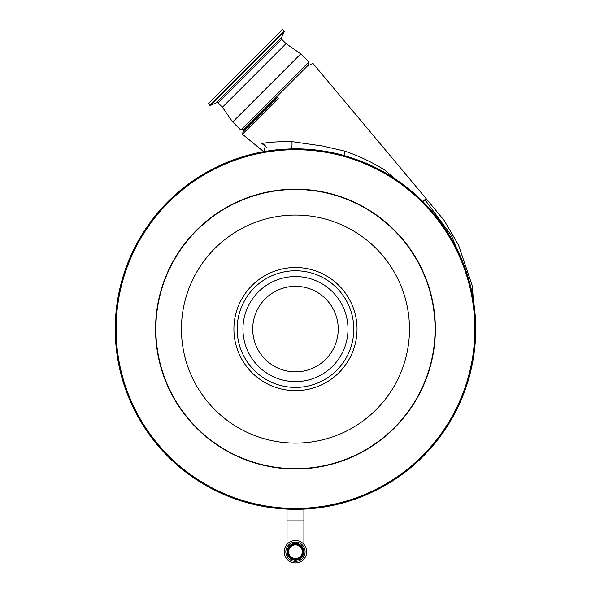 <?xml version="1.0" encoding="UTF-8"?>
<svg xmlns="http://www.w3.org/2000/svg" width="591" height="591" viewBox="0 0 591 591"><rect width="100%" height="100%" fill="white"/><g stroke="black" fill="none" stroke-linecap="round" stroke-linejoin="round"><path stroke-width="0.89" d="M278.258 98.431L242.421 134.268L243.174 131.483L277.194 97.463M377.309 168.501L358.515 160.227L344.509 155.647A180.24 180.24 0 0 0 290.698 148.91L281.375 149.397A180.24 180.24 0 0 0 168.021 456.533A180.24 180.24 0 0 0 422.92 456.533A180.24 180.24 0 0 0 422.92 201.634L426.045 198.51L313.082 63.577L310.238 64.412M281.523 149.383A180.24 180.24 0 0 0 281.375 149.397L271.919 150.387M267.176 147.765L261.879 143.495C269.422 142.15 279.417 141.522 291.865 141.618L322.686 146.051L344.73 151.111C359.062 156.002 372.485 162.37 384.985 170.215L394.951 178.785M307.963 65.438L244.238 129.163L240.788 130.086L308.886 61.996L307.963 65.438L308.591 66.066M281.715 39.316L218.116 102.915L216.52 102.635L281.434 37.721L281.715 39.316L286.037 43.638L300.782 53.884L232.684 121.982L240.788 130.086M286.037 43.638L222.438 107.237L232.684 121.982M306.692 551.735A11.222 11.222 0 0 0 295.47 540.514A11.222 11.222 0 0 0 284.249 551.735A11.222 11.222 0 0 0 295.47 562.95A11.222 11.222 0 0 0 306.692 551.735M209.775 105.264L284.064 30.983L282.631 29.55L208.35 103.831L210.581 105.405L284.205 31.781L281.434 37.721M285.837 551.735A9.633 9.633 0 0 0 295.47 561.361A9.633 9.633 0 0 0 305.096 551.735A9.633 9.633 0 0 0 295.47 542.102A9.633 9.633 0 0 0 285.837 551.735M303.161 551.735A7.69 7.69 0 0 0 295.47 544.045A7.69 7.69 0 0 0 287.78 551.735A7.69 7.69 0 0 0 295.47 559.418A7.69 7.69 0 0 0 303.161 551.735M288.622 551.735A6.848 6.848 0 0 0 295.47 558.576A6.848 6.848 0 0 0 302.319 551.735A6.848 6.848 0 0 0 295.47 544.887A6.848 6.848 0 0 0 288.622 551.735M338.229 329.084A42.766 42.766 0 0 1 295.47 371.85A42.766 42.766 0 0 1 252.704 329.084A42.766 42.766 0 0 1 295.47 286.325A42.766 42.766 0 0 1 338.229 329.084M242.945 329.084A52.525 52.525 0 0 1 295.47 276.558A52.525 52.525 0 0 1 347.996 329.084A52.525 52.525 0 0 1 295.47 381.609A52.525 52.525 0 0 1 242.945 329.084M116.117 329.084A179.354 179.354 0 0 1 295.47 149.73A179.354 179.354 0 0 1 474.824 329.084A179.354 179.354 0 0 1 295.47 508.437A179.354 179.354 0 0 1 116.117 329.084M155.869 329.084A139.594 139.594 0 0 1 295.47 189.489A139.594 139.594 0 0 1 435.065 329.084A139.594 139.594 0 0 1 295.47 468.678A139.594 139.594 0 0 1 155.869 329.084M263.837 151.643L264.34 151.54L265.204 145.43L261.879 143.495M290.698 148.91A5.304 1.463 88.5 0 0 291.865 141.618M344.509 155.647A5.304 1.034 105.8 0 1 344.73 151.111M422.92 201.634A180.24 180.24 0 0 0 358.515 160.227M303.907 544.333L303.907 520.9L287.034 520.9L287.034 544.333M467.887 276.558L451.398 235.454L424.892 199.662M287.123 551.735A8.348 8.348 0 0 0 295.47 560.076A8.348 8.348 0 0 0 303.811 551.735A8.348 8.348 0 0 0 295.47 543.388A8.348 8.348 0 0 0 287.123 551.735M155.559 329.084A139.912 139.912 0 0 1 295.47 189.172A139.912 139.912 0 0 1 435.382 329.084A139.912 139.912 0 0 1 295.47 468.995A139.912 139.912 0 0 1 155.559 329.084M409.489 329.084A114.019 114.019 0 0 1 295.47 443.102A114.019 114.019 0 0 1 181.452 329.084A114.019 114.019 0 0 1 295.47 215.065A114.019 114.019 0 0 1 409.489 329.084M233.903 329.084A61.56 61.56 0 0 1 295.47 267.524A61.56 61.56 0 0 1 357.03 329.084A61.56 61.56 0 0 1 295.47 390.644A61.56 61.56 0 0 1 233.903 329.084M353.78 329.084A58.31 58.31 0 0 1 295.47 387.4A58.31 58.31 0 0 1 237.154 329.084A58.31 58.31 0 0 1 295.47 270.774A58.31 58.31 0 0 1 353.78 329.084M475.711 328.692L472.261 285.741L458.461 244.91L444.122 220.406L426.045 198.51M303.907 520.9L303.907 509.124M300.782 53.884L308.886 61.996M284.064 30.983L284.205 31.781M216.52 102.635L210.581 105.405M218.116 102.915L222.438 107.237M244.238 129.163L244.866 129.791M287.034 520.9L287.034 509.124M242.421 134.268L263.667 151.673"/></g></svg>
